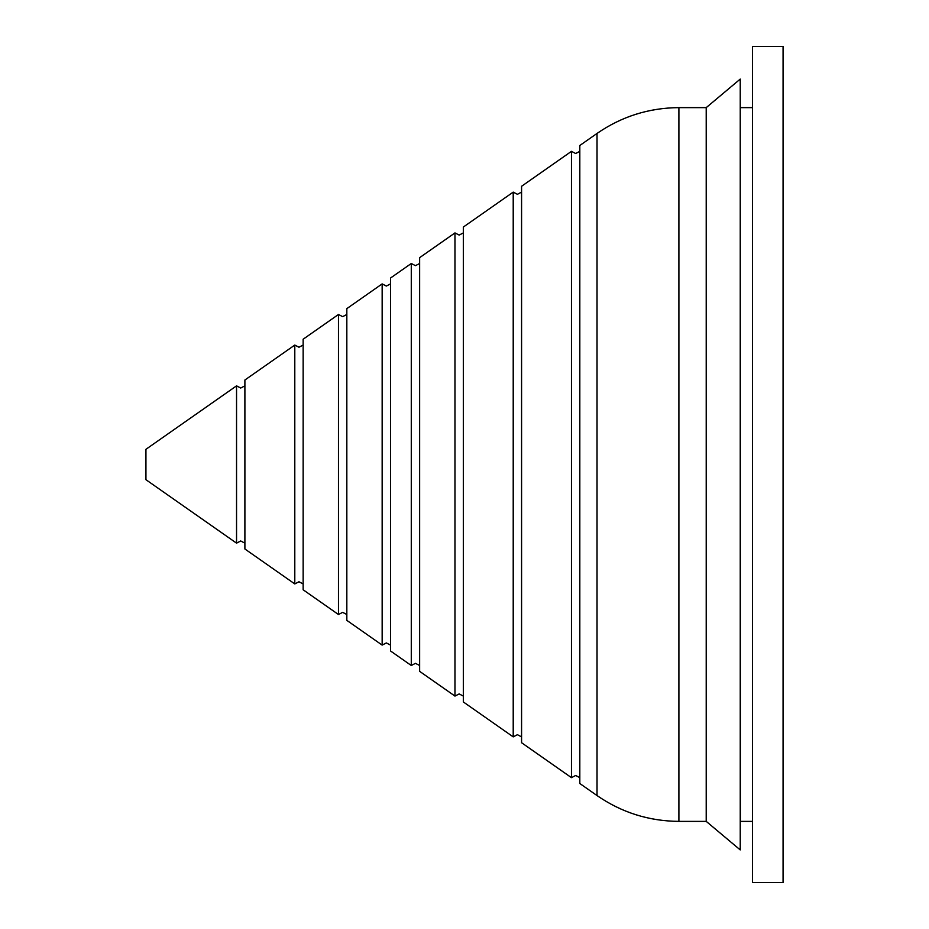 <?xml version="1.0" encoding="UTF-8"?>
<svg xmlns="http://www.w3.org/2000/svg" width="929" height="929" viewBox="0 0 929 929"><rect width="100%" height="100%" fill="white"/><g stroke="black" fill="none" stroke-linecap="round" stroke-linejoin="round"><path stroke-width="1.39" d="M236.547 385.849L145.934 449.299L145.934 479.701L236.547 543.151L236.547 385.849L240.716 388.032L244.896 385.849M294.795 345.065L244.896 380.007L244.896 548.993L294.795 583.935L294.795 345.065L298.964 347.237L303.144 345.065M338.47 314.478L303.144 339.224L303.144 589.776L338.47 614.522L338.47 314.478L342.65 316.65L346.831 314.478M382.156 283.891L346.831 308.625L346.831 620.375L382.156 645.109L382.156 283.891L386.336 286.062L390.517 283.891M411.28 263.499L390.517 278.038L390.517 650.962L411.28 665.501L411.28 263.499L415.46 265.671L419.641 263.499M454.966 232.912L419.641 257.647L419.641 671.353L454.966 696.088L454.966 232.912L459.147 235.083L463.327 232.912M513.214 192.117L463.327 227.059L463.327 701.941L513.214 736.883L513.214 192.117L517.395 194.3L521.575 192.117M571.463 151.334L521.575 186.276L521.575 742.724L571.463 777.666L571.463 151.334L575.643 153.517L579.812 151.334M783.066 464.5L783.066 46.45L752.478 46.45L752.478 882.55L783.066 882.55L783.066 464.5M597.022 133.439L597.022 795.561L579.812 783.507L579.812 145.493L597.022 133.439C621.664 116.45 648.965 107.845 678.902 107.625L678.902 821.375L706.214 821.375L706.214 107.625L678.902 107.625M706.214 821.375L740.239 849.919L740.239 79.081L706.214 107.625M752.478 821.375L740.343 821.375L740.239 107.532M571.463 777.666L575.643 775.483L579.812 777.666M513.214 736.883L517.395 734.7L521.575 736.883M454.966 696.088L459.147 693.917L463.327 696.088M411.28 665.501L415.46 663.329L419.641 665.501M382.156 645.109L386.336 642.938L390.517 645.109M338.47 614.522L342.65 612.35L346.831 614.522M294.795 583.935L298.964 581.763L303.144 583.935M236.547 543.151L240.716 540.968L244.896 543.151M752.478 107.625L740.343 107.625M597.022 795.561C621.664 812.55 648.965 821.155 678.902 821.375"/></g></svg>
